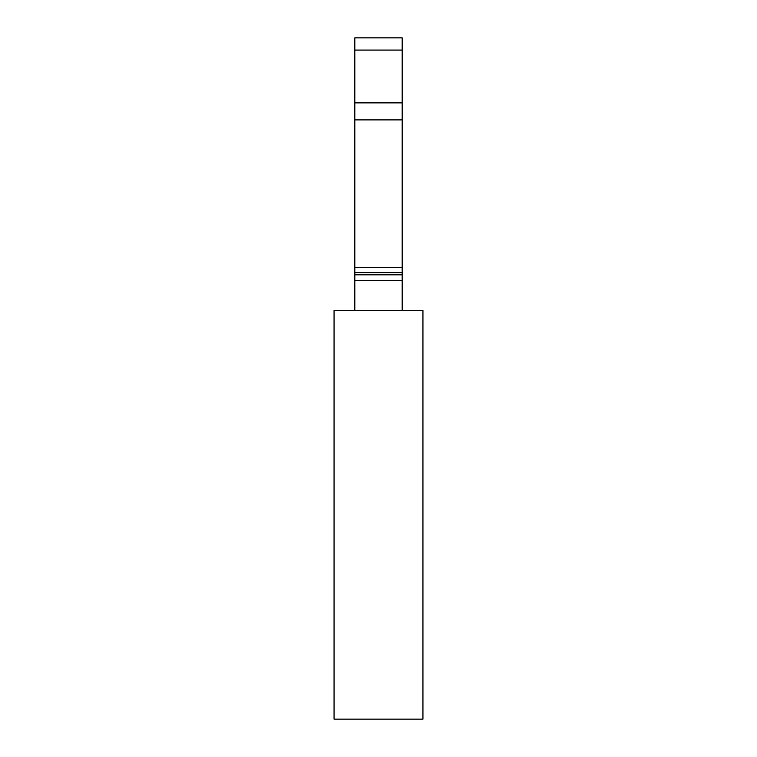 <?xml version="1.0" encoding="UTF-8"?>
<svg xmlns="http://www.w3.org/2000/svg" width="757" height="757" viewBox="0 0 757 757"><rect width="100%" height="100%" fill="white"/><g stroke="black" fill="none" stroke-linecap="round" stroke-linejoin="round"><path stroke-width="1.14" d="M334.064 310.37L334.064 719.15L422.936 719.15L422.936 310.37L334.064 310.37M354.806 50.085L402.194 50.085L402.194 37.85L354.806 37.85L354.806 310.37M402.194 50.085L402.194 310.37M354.806 274.81L402.194 274.81M354.806 267.363L402.194 267.363L354.806 267.363M354.806 280.374L402.194 280.374M354.806 272.596L402.194 272.596M354.806 119.89L402.194 119.89M354.806 102.876L402.194 102.876"/></g></svg>
